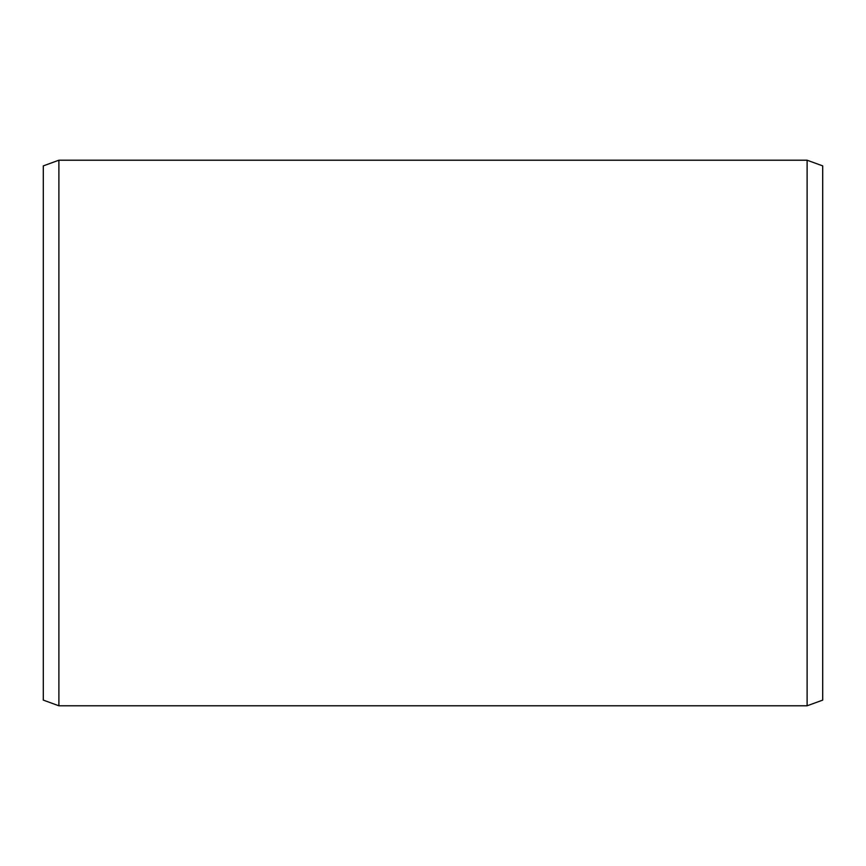 <?xml version="1.0" encoding="UTF-8"?>
<svg xmlns="http://www.w3.org/2000/svg" width="866" height="866" viewBox="0 0 866 866"><rect width="100%" height="100%" fill="white"/><g stroke="black" fill="none" stroke-linecap="round" stroke-linejoin="round"><path stroke-width="1.3" d="M822.7 165.882L822.7 700.118L807.112 705.79L807.112 160.21L822.7 165.882M58.888 705.79L43.3 700.118L43.3 165.882L58.888 160.21L58.888 705.79L807.112 705.79M58.888 160.21L807.112 160.21"/></g></svg>
